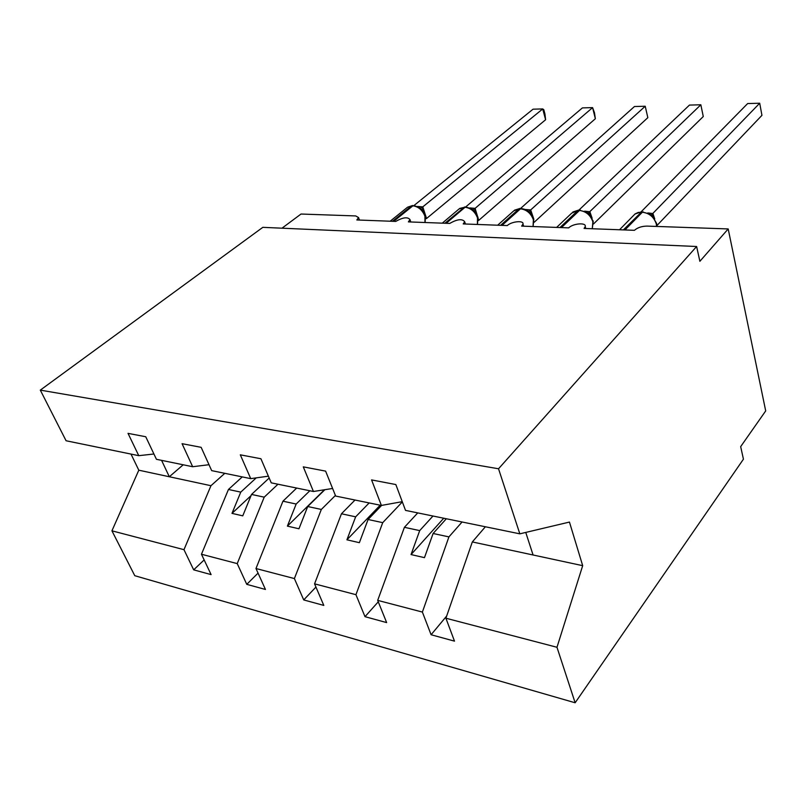 <?xml version="1.0" encoding="UTF-8"?>
<svg xmlns="http://www.w3.org/2000/svg" width="806" height="806" viewBox="0 0 806 806"><rect width="100%" height="100%" fill="white"/><g stroke="black" fill="none" stroke-linecap="round" stroke-linejoin="round"><path stroke-width="1.21" d="M224.803 473.324L210.96 485.706L183.98 549.682L111.933 530.822L134.783 575.706L575.141 702.772L743.434 459.178L740.674 446.625L765.7 410.909L728.191 228.934L699.88 261.305L696.626 246.505L262.816 227.342L40.3 390.124L66.082 440.761L138.763 455.672L128.023 433.356L145.745 436.741L156.435 459.299L192.664 466.724L182.065 443.683L201.147 447.33L211.686 470.633L250.726 478.633L240.319 454.826L260.922 458.755L271.249 482.844L313.443 491.499L303.288 466.855L325.614 471.127L335.659 496.063L381.389 505.443L371.576 479.913L395.837 484.547L405.519 510.389L519.83 533.834L498.531 468.77L40.3 390.124M462.07 521.986L448.922 536.897L433.104 533.491L424.47 557.651L411.04 554.568L419.704 530.61L404.411 527.315L377.692 600.369L386.648 622.595L364.997 616.671L355.94 594.677L382.729 522.651L368.08 519.507L359.365 542.68L346.923 539.808L355.648 516.827L341.462 513.775L314.562 583.846L323.81 605.417L303.721 599.926L294.392 578.567L321.332 509.452L307.721 506.521L298.955 528.776L287.389 526.117L296.165 504.032L282.956 501.191L255.976 568.522L265.446 589.458L246.767 584.35L237.226 563.606L264.217 497.161L251.532 494.441L242.757 515.85L231.987 513.372L240.762 492.123L228.451 489.474L201.46 554.246L211.101 574.607L193.672 569.842L183.98 549.682M446.665 616.026L431.099 634.745L422.384 612.066L448.922 536.897M575.141 702.772L556.976 647.278L445.909 618.222L454.493 641.143L431.099 634.745M445.909 618.222L472.326 541.934L485.373 526.771M281.989 228.189L301.031 214.033L355.728 215.937L358.559 217.56L356.826 219.967L395.716 221.418C402.889 217.348 407.645 216.733 409.992 219.575L408.38 221.892L449.738 223.433C457.244 219.131 462.231 218.567 464.689 221.731L463.208 223.927L507.286 225.569C511.568 221.388 523.981 220.169 522.993 224.058L521.653 226.113L568.714 227.866C572.985 223.383 586.516 222.295 585.247 226.567L584.078 228.441L634.423 230.315C637.566 227.604 641.747 226.194 646.966 226.103L728.191 228.934M402.345 501.916L382.729 522.651M378.266 601.81L364.997 616.671M417.75 512.898L404.411 527.315M335.417 495.448L321.332 509.452M315.942 587.07L303.721 599.926M355.013 500.032L341.462 513.775M277.969 484.225L264.217 497.161M258.051 573.116L246.767 584.35M296.668 488.063L282.956 501.191M402.254 501.675L381.389 505.443M332.606 488.476L313.443 491.499M268.388 476.175L250.726 478.633M209.006 464.709L192.664 466.724M204.15 559.938L193.672 569.842M242.263 476.9L228.451 489.474M153.926 454L138.763 455.672M422.384 612.066L377.692 600.369M355.94 594.677L314.562 583.846M294.392 578.567L255.976 568.522M237.226 563.606L201.46 554.246M446.323 518.762L433.104 533.491M432.983 516.021L419.704 530.61M381.621 505.402L368.08 519.507M369.158 502.934L355.648 516.827M324.868 489.695L307.721 506.521M309.836 490.763L296.165 504.032M269.184 478.029L251.532 494.441M256.248 477.867L240.762 492.123M210.96 485.706L138.803 470.19L131.005 454.08M111.933 530.822L138.803 470.19M183.204 464.79L169.32 476.749L161.583 460.357M556.976 647.278L582.688 565.671L569.449 522.066L519.83 533.834M498.531 468.77L696.626 246.505M525.754 532.434L533.078 554.991L472.326 541.934M582.688 565.671L533.078 554.991M251.039 495.64L231.987 513.372M324.465 489.756L287.389 526.117M380.2 505.191L346.923 539.808M443.743 518.228L411.04 554.568M422.707 210.487L419.523 207.555L413.871 205.53M545.602 119.751L542.72 108.931L543.798 109.707L544.947 114.019L545.602 119.751L426.424 218.628M413.982 205.53L533.058 109.183L542.72 108.931L422.787 206.87L426.555 218.517M417.568 206.457L422.787 206.87M420.037 208.502L422.646 206.981M475.107 211.948L472.034 209.127M595.352 118.744L592.591 107.621L594.506 112.85L595.352 118.744L478.623 220.461M465.677 206.961L582.406 107.893L592.591 107.621L475.107 208.351L478.744 220.34M469.908 207.938L475.107 208.351M472.538 210.044L474.986 208.462M530.771 213.489L527.839 210.819C527.668 210.165 525.431 209.389 521.139 208.492L521.422 208.502M647.833 117.666L645.223 106.241L647.833 117.666L534.197 222.255M520.555 208.482L634.463 106.523L645.223 106.241L530.691 209.923L533.632 218.567M525.502 209.5L530.691 209.923M528.313 211.676L530.56 210.044M590.032 215.142L587.242 212.603M584.682 211.172L589.71 211.726L700.837 104.78L703.275 116.538L593.559 223.927M589.831 211.605L592.138 218.265M700.837 104.78L689.462 105.082L578.93 210.094L571.766 213.076L556.614 227.413M587.685 213.419L589.71 211.726M653.223 216.895L650.593 214.517M647.792 212.945L652.779 213.509L759.705 103.228L761.942 115.339L656.87 225.599M652.89 213.389L654.744 218.92M759.705 103.228L747.666 103.551L641.123 211.827M651.016 215.273L652.779 213.509M424.984 222.506L424.923 216.169C422.404 210.034 418.395 206.578 412.894 205.812L407.604 207.172L390.185 221.207M393.701 221.338L412.894 205.812L411.685 205.782L392.472 221.297M412.652 205.49L407.604 207.172M422.828 206.951L422.304 210.023M426.545 218.406L425.951 218.607M477.374 224.461L477.515 217.932C475.036 211.615 470.885 208.059 465.062 207.273L466.019 206.971M446.181 223.292L465.062 207.273L459.098 208.935L442.282 223.151M464.73 206.93L444.882 223.252M475.157 208.432L474.674 211.444M533.028 226.536L533.391 219.816C530.952 213.298 526.65 209.641 520.485 208.814L521.139 208.492L519.769 208.462L513.724 210.89L497.655 225.217M501.987 225.378L520.485 208.814L519.114 208.774L500.607 225.327M520.041 208.462L514.51 210.165M530.741 210.013L530.288 212.945M589.881 211.686L589.337 213.983L588.692 213.771L593.226 221.227L592.279 228.743L592.863 221.811C590.486 215.101 586.022 211.313 579.474 210.457L580.38 210.134M561.45 227.594L579.474 210.457L578.013 210.416L559.979 227.534M656.598 226.436L656.296 223.947C653.978 217.016 649.344 213.096 642.382 212.21L643.248 211.877M624.942 229.962L642.382 212.21L638.302 212.411L635.118 213.892L619.522 229.76M641.687 211.837L623.37 229.901M652.941 213.479L652.568 216.199M585.247 226.567L585.76 228.501M522.993 224.058L523.598 226.184M464.689 221.731L465.394 224.018M409.992 219.575L410.788 221.972M358.559 217.56L359.436 220.058M425.115 222.506L425.417 215.444L422.616 210.366M477.474 224.461L477.978 217.247L474.986 211.776M471.591 208.845L465.737 206.961L459.662 208.452M533.088 226.536L533.804 219.172L530.6 213.268M527.839 210.819L527.315 210.467M586.627 212.2L578.648 210.084L572.824 212.018M656.86 226.446L656.608 223.423L651.53 214.769M649.888 214.053L641.435 211.827L634.967 214.023M652.91 216.502L651.661 214.648"/></g></svg>
